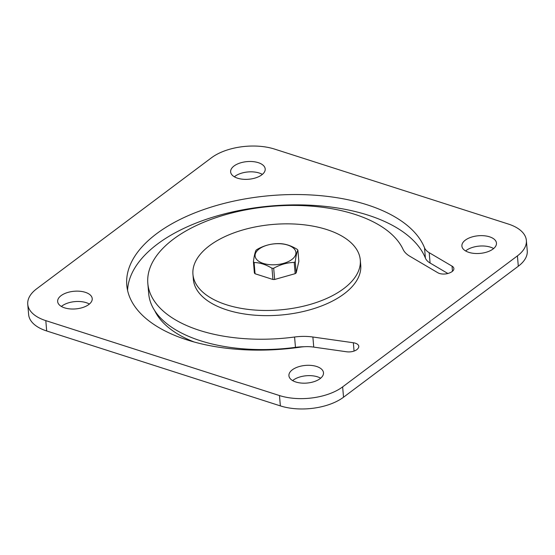 <?xml version="1.0" encoding="UTF-8"?>
<svg xmlns="http://www.w3.org/2000/svg" width="555" height="555" viewBox="0 0 555 555"><rect width="100%" height="100%" fill="white"/><g stroke="black" fill="none" stroke-linecap="round" stroke-linejoin="round"><path stroke-width="0.83" d="M313.741 347.111L312.874 337.01A36.2 18.482 -4.9 0 0 294.58 337.01L295.468 347.347A36.2 18.482 175.1 0 1 304.126 346.729M312.874 337.01L353.348 342.754A8.686 4.433 175.1 0 1 358.787 346.348A8.686 4.433 175.1 0 1 358.176 348.228L357.906 348.589A8.686 4.433 175.1 0 1 346.646 351.78L313.235 347.035A24.129 12.321 175.1 0 0 300.539 347.111A150.821 76.999 175.1 0 1 126.783 285.214A150.821 76.999 175.1 0 1 258.887 196.838A150.821 76.999 175.1 0 1 424.519 247.78L425.408 258.117A24.129 12.321 -4.9 0 0 430.09 263.028L429.202 252.691A24.129 12.321 175.1 0 1 424.519 247.78M295.468 347.347A129.71 66.218 175.1 0 1 148.712 293.748L147.824 283.411A129.71 66.218 -4.9 0 1 259.629 207.639A129.71 66.218 -4.9 0 1 403.11 249.445A36.2 18.482 -4.9 0 0 409.923 256.313L437.846 272.755A8.686 4.433 175.1 0 0 450.008 272.734L450.577 272.463A8.686 4.433 175.1 0 0 453.872 268.571A8.686 4.433 175.1 0 0 452.027 266.129L429.202 252.691M147.824 283.411A129.71 66.218 -4.9 0 0 294.58 337.01M295.843 382.006A17.344 8.852 175.1 0 1 288.926 375.721A17.344 8.852 175.1 0 1 305.451 365.412A17.344 8.852 175.1 0 1 323.489 372.759A17.344 8.852 175.1 0 1 314.29 381.576A17.344 8.852 175.1 0 1 295.843 382.006M64.574 307.845A17.344 8.852 175.1 0 1 57.658 301.559A17.344 8.852 175.1 0 1 74.183 291.257A17.344 8.852 175.1 0 1 92.22 298.597A17.344 8.852 175.1 0 1 83.021 307.421A17.344 8.852 175.1 0 1 64.574 307.845M237.547 178.19A17.344 8.852 175.1 0 1 230.63 171.904A17.344 8.852 175.1 0 1 247.155 161.602A17.344 8.852 175.1 0 1 265.193 168.942A17.344 8.852 175.1 0 1 255.994 177.767A17.344 8.852 175.1 0 1 237.547 178.19M468.815 252.352A17.344 8.852 175.1 0 1 461.899 246.066A17.344 8.852 175.1 0 1 478.424 235.757A17.344 8.852 175.1 0 1 496.461 243.104A17.344 8.852 175.1 0 1 487.262 251.921A17.344 8.852 175.1 0 1 468.815 252.352M342.643 386.884A45.246 23.102 175.1 0 1 279.484 395.555L45.801 320.63A45.246 23.102 175.1 0 1 27.75 304.237A45.246 23.102 175.1 0 1 36.692 288.78L211.469 157.78A45.246 23.102 175.1 0 1 274.635 149.108L508.311 224.033A45.246 23.102 175.1 0 1 526.362 240.426A45.246 23.102 175.1 0 1 517.42 255.883L342.643 386.884L343.531 397.22A45.246 23.102 175.1 0 1 280.365 405.892L46.689 330.967A45.246 23.102 175.1 0 1 28.638 314.574L27.75 304.237M447.878 273.497L430.09 263.028M425.408 258.117A150.821 76.999 -4.9 0 0 264.811 206.585A150.821 76.999 -4.9 0 0 127.567 290.355M320.651 378.205A17.344 8.852 -4.9 0 0 292.645 380.605M89.383 304.05A17.344 8.852 -4.9 0 0 61.376 306.45M262.355 174.395A17.344 8.852 -4.9 0 0 234.349 176.795M493.624 248.55A17.344 8.852 -4.9 0 0 465.617 250.95M526.362 240.426L527.25 250.763A45.246 23.102 175.1 0 1 518.308 266.22L343.531 397.22M154.741 310.696A127.414 65.053 -4.9 0 0 194.132 341.991M226.454 304.764A83.978 42.874 175.1 0 1 192.946 274.337A83.978 42.874 175.1 0 1 272.949 224.442A83.978 42.874 175.1 0 1 360.285 259.99A83.978 42.874 175.1 0 1 315.746 302.697A83.978 42.874 175.1 0 1 226.454 304.764M360.285 259.99L360.729 265.158A83.978 42.874 175.1 0 1 316.19 307.865A83.978 42.874 175.1 0 1 226.898 309.933A83.978 42.874 175.1 0 1 193.383 279.505L192.946 274.337M255.064 273.754A23.9 12.203 175.1 0 1 254.384 272.984L253.42 261.752C254.141 256.105 255.023 252.254 256.063 250.201A23.9 12.203 175.1 0 1 256.563 249.812A23.9 12.203 175.1 0 1 257.09 249.431C263.75 245.685 270.59 243.749 277.611 243.617A23.9 12.203 175.1 0 1 279.325 243.61C285.145 243.714 291.104 245.629 297.202 249.348A23.9 12.203 175.1 0 1 297.882 250.111C296.849 252.136 295.968 255.987 295.239 261.662A23.9 12.203 175.1 0 1 294.74 262.05A23.9 12.203 175.1 0 1 294.212 262.432C287.24 262.557 280.4 264.492 273.684 268.252A23.9 12.203 175.1 0 1 271.978 268.252C265.88 264.534 259.92 262.626 254.1 262.522L255.064 273.754L272.942 279.484L271.978 268.252M254.1 262.522A23.9 12.203 175.1 0 1 253.42 261.752M291.861 259.49A20.479 10.455 175.1 0 1 263.271 263.41A20.479 10.455 175.1 0 1 259.15 248.994A20.479 10.455 175.1 0 1 287.74 245.074A20.479 10.455 175.1 0 1 291.861 259.49M295.239 261.662L296.203 272.894L298.847 261.343L297.882 250.111M296.203 272.894A23.9 12.203 175.1 0 1 295.697 273.282A23.9 12.203 175.1 0 1 295.17 273.664L294.212 262.432M273.684 268.252L274.649 279.477L295.17 273.664M274.649 279.477A23.9 12.203 175.1 0 1 272.942 279.484M354.055 351.072L353.348 342.754M452.471 271.284L452.027 266.129M280.365 405.892L279.484 395.555M46.689 330.967L45.801 320.63M518.308 266.22L517.42 255.883"/></g></svg>
